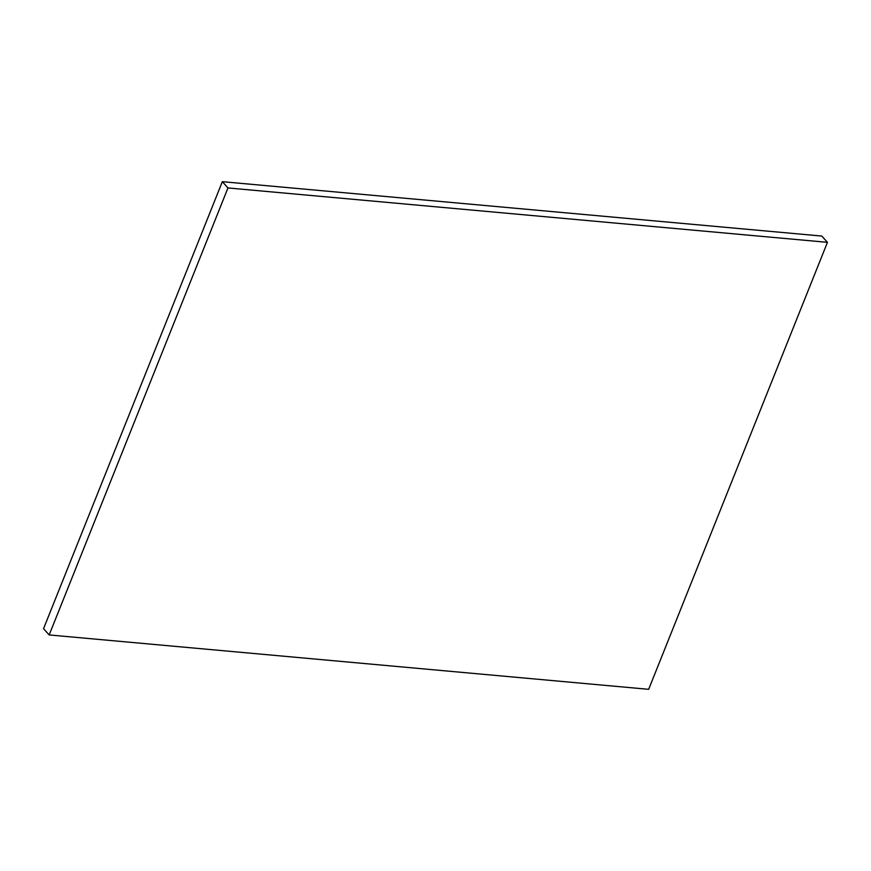 <?xml version="1.0" encoding="UTF-8"?>
<svg xmlns="http://www.w3.org/2000/svg" width="871" height="871" viewBox="0 0 871 871"><rect width="100%" height="100%" fill="white"/><g stroke="black" fill="none" stroke-linecap="round" stroke-linejoin="round"><path stroke-width="1.31" d="M648.666 689.32L49.179 634.937L227.962 187.951L827.45 242.334L648.666 689.32M227.962 187.951L222.334 181.68L43.55 628.666L49.179 634.937M222.334 181.68L821.821 236.063L827.45 242.334"/></g></svg>
